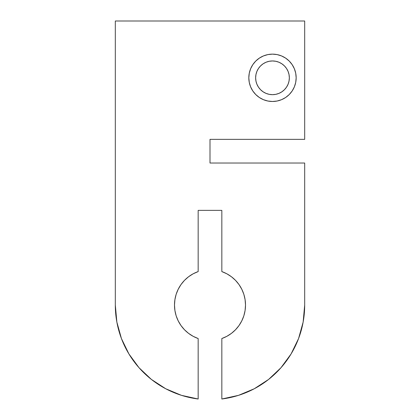 <?xml version="1.0" encoding="UTF-8"?>
<svg xmlns="http://www.w3.org/2000/svg" width="420" height="420" viewBox="0 0 420 420"><rect width="100%" height="100%" fill="white"/><g stroke="black" fill="none" stroke-linecap="round" stroke-linejoin="round"><path stroke-width="0.63" d="M296.163 77.81A23.672 23.672 0 0 1 272.491 101.483A23.672 23.672 0 0 1 248.819 77.81L249.275 73.195L250.625 68.754L252.809 64.659L255.754 61.073L259.34 58.128L263.435 55.944L267.876 54.595L272.491 54.138L277.111 54.595L281.552 55.944L285.642 58.128L289.233 61.073L292.173 64.659L294.362 68.754L295.712 73.195L296.163 77.81L295.712 82.43L294.362 86.872L292.173 90.962L289.233 94.547L285.642 97.492L281.552 99.682L277.111 101.026L272.491 101.483L267.876 101.026L263.435 99.682L259.34 97.492L255.754 94.547L252.809 90.962L250.625 86.872L249.275 82.43L248.819 77.81A23.672 23.672 0 0 1 272.491 54.138A23.672 23.672 0 0 1 296.163 77.81A23.672 23.672 0 0 1 272.491 101.483A23.672 23.672 0 0 1 248.819 77.81A23.672 23.672 0 0 1 272.491 54.138A23.672 23.672 0 0 1 296.163 77.81M288.062 84.263L286.508 87.176L288.062 84.263L289.023 81.102L289.349 77.81A16.853 16.853 0 0 1 272.491 94.668A16.853 16.853 0 0 1 255.638 77.81L255.964 81.102L256.861 84.11M269.861 378.42L271.897 376.709M257.948 386.705L258.673 386.279M253.475 389.172L254.756 388.5M150.77 378.929L153.101 380.735L150.77 378.929M149.289 377.717L150.759 378.924M143.43 372.388L145.278 374.168M154.865 382.032A94.684 94.684 0 0 0 198.166 399L198.166 338.536A35.506 35.506 0 0 1 198.166 271.582L198.166 210.373L221.834 210.373L221.834 271.582L226.826 273.788L231.42 276.738L235.505 280.355L238.991 284.555L241.789 289.244L243.841 294.299L245.086 299.618L245.506 305.056L245.086 310.501L243.841 315.814L241.789 320.869L238.991 325.558L235.505 329.758L231.42 333.375L226.826 336.326L221.834 338.536L221.834 399L238.523 395.346L254.284 388.747L268.606 379.428L281.017 367.684L291.113 353.903L298.573 338.536L303.145 322.072L304.684 305.056L304.684 163.028L210 163.028L210 139.356L304.684 139.356L304.684 21L115.316 21L115.316 305.056A94.684 94.684 0 0 0 126.226 349.188M174.914 310.501L174.494 305.056A35.506 35.506 0 0 1 198.166 271.582L198.166 210.373L221.834 210.373L221.834 271.582A35.506 35.506 0 0 1 221.834 338.536L221.834 399A94.684 94.684 0 0 0 304.684 305.056A94.684 94.684 0 0 1 293.675 349.372A94.684 94.684 0 0 0 304.684 305.056L304.684 163.028L210 163.028L210 139.356L304.684 139.356L304.684 21L115.316 21L115.316 305.056A94.684 94.684 0 0 0 198.166 399A94.684 94.684 0 0 1 115.316 305.056L116.855 322.072L121.427 338.536L128.888 353.903L138.983 367.684L151.394 379.428L165.716 388.747L181.477 395.346L198.166 399L198.166 338.536L193.174 336.326L188.58 333.375L184.496 329.758L181.01 325.558L178.211 320.869L176.159 315.814L174.914 310.501L174.494 305.056L174.914 299.618L176.159 294.299L178.211 289.244L181.01 284.555L184.496 280.355L188.58 276.738L193.174 273.788L198.166 271.582L198.166 210.373L221.834 210.373L221.834 271.582A35.506 35.506 0 0 1 221.834 338.536L221.834 399L238.523 395.346M127.848 352.133L129.213 354.443M198.166 399L198.166 338.536L193.174 336.326L188.58 333.375M184.496 329.758L181.01 325.558M178.211 320.869L176.159 315.814M198.166 338.536A35.506 35.506 0 0 1 174.494 305.056L174.914 299.618M176.159 294.299L178.211 289.244L181.01 284.555M188.58 276.738L193.174 273.788M241.789 289.244L243.841 294.299M245.086 299.618L245.506 305.056L245.086 310.501M243.841 315.814L241.789 320.869L238.991 325.558L235.505 329.758M280.959 367.747L291.113 353.903M260.573 89.728L258.478 87.176L260.573 89.728L263.13 91.823L266.044 93.382L269.204 94.343L272.491 94.668L275.782 94.343L278.943 93.382L281.857 91.823L284.408 89.728L286.508 87.176M269.204 61.283L272.491 60.958L269.204 61.283L266.044 62.239L263.13 63.798L260.573 65.893L258.478 68.45L256.919 71.363L255.964 74.524L255.638 77.81A16.853 16.853 0 0 1 272.491 60.958A16.853 16.853 0 0 1 289.349 77.81L289.023 74.524L288.062 71.363L286.508 68.45L288.062 71.363M275.782 61.283L278.943 62.239L281.857 63.798L278.943 62.239L275.782 61.283L272.491 60.958M284.408 65.893L286.508 68.45L284.408 65.893L281.857 63.798M221.834 399A94.684 94.684 0 0 0 282.755 365.657A94.684 94.684 0 0 1 221.834 399A94.684 94.684 0 0 0 304.684 305.056L304.684 163.028L210 163.028L210 139.356L304.684 139.356L304.684 21L115.316 21L115.316 305.056M282.781 365.626A94.684 94.684 0 0 0 288.866 357.457A94.684 94.684 0 0 1 282.781 365.626M288.939 357.341A94.684 94.684 0 0 0 293.606 349.498A94.684 94.684 0 0 1 288.939 357.341M268.317 379.654L268.832 379.25M290.829 354.375L291.239 353.693M126.026 348.8L127.281 351.136M296.935 342.584L297.439 341.387M285.642 58.128L286.44 58.684M272.491 101.483L267.876 101.026M256.919 84.263L258.478 87.176M289.349 77.81A16.853 16.853 0 0 1 272.491 94.668A16.853 16.853 0 0 1 255.638 77.81A16.853 16.853 0 0 1 272.491 60.958A16.853 16.853 0 0 1 289.349 77.81M294.116 348.526L297.46 341.334L294.168 348.427"/></g></svg>
